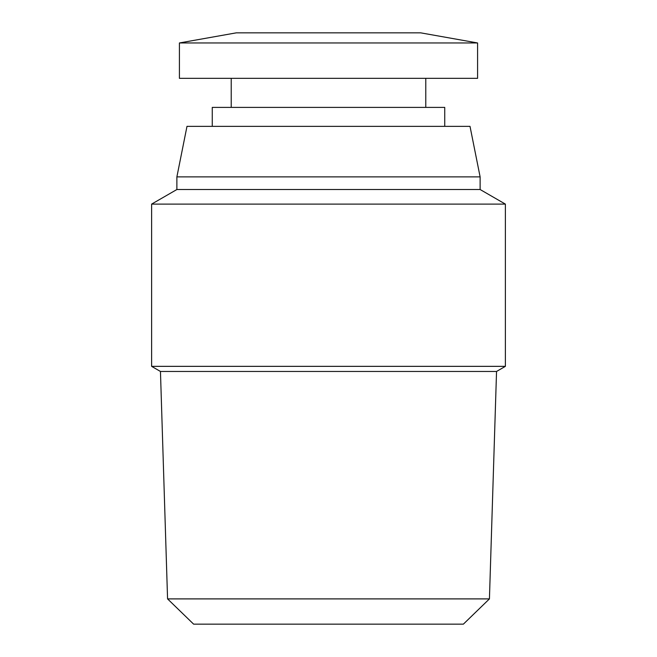 <?xml version="1.0" encoding="UTF-8"?>
<svg xmlns="http://www.w3.org/2000/svg" width="657" height="657" viewBox="0 0 657 657"><rect width="100%" height="100%" fill="white"/><g stroke="black" fill="none" stroke-linecap="round" stroke-linejoin="round"><path stroke-width="0.99" d="M489.432 598.897L463.374 624.15L193.626 624.15L167.568 598.897L489.432 598.897L496.544 371.46L160.456 371.46L151.619 366.351L151.619 204.105L505.381 204.105L505.381 366.351L151.619 366.351M167.568 598.897L160.456 371.46M496.544 371.46L505.381 366.351M505.381 204.105L480.119 189.52L176.881 189.52L151.619 204.105M480.119 189.52L480.119 176.881L176.881 176.881L176.881 189.52M480.119 176.881L470.01 126.349L186.99 126.349L176.881 176.881M444.74 126.349L444.74 107.395L212.26 107.395L212.26 126.349M236.265 32.85L420.735 32.85L477.59 42.96L179.41 42.96L236.265 32.85M179.41 42.96L179.41 78.331L477.59 78.331L477.59 42.96M425.785 107.395L425.785 78.331M231.215 107.395L231.215 78.331"/></g></svg>
